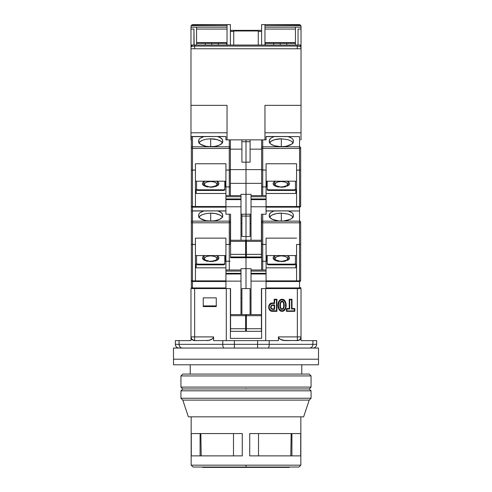 <?xml version="1.0" encoding="UTF-8"?>
<svg xmlns="http://www.w3.org/2000/svg" width="492" height="492" viewBox="0 0 492 492"><rect width="100%" height="100%" fill="white"/><g stroke="black" fill="none" stroke-linecap="round" stroke-linejoin="round"><path stroke-width="0.74" d="M203.214 467.4L288.786 467.4A1.857 1.857 0 0 0 289.899 467.031A1.857 1.857 0 0 1 288.786 467.4L203.214 467.4A1.857 1.857 0 0 1 202.101 467.031A1.857 1.857 0 0 0 203.214 467.4M282.064 311.331L282.064 310.876C286.861 311.221 286.861 299.376 282.064 299.726L282.064 299.271C287.5 299.111 287.5 311.491 282.064 311.331C276.627 311.491 276.627 299.111 282.064 299.271L282.064 299.726L280.366 300.341L279.198 301.744L278.343 305.292L279.192 308.847L281.16 310.71L282.968 310.71L284.936 308.847L285.575 307.125L285.575 303.466L284.413 300.981L282.064 299.726C277.267 299.376 277.267 311.221 282.064 310.876L282.064 311.331L283.06 311.159L284.69 309.997L285.704 308.263L286.233 305.304L285.274 301.436L283.066 299.443L281.067 299.443L278.853 301.43L277.894 305.298L278.423 308.25L280.169 310.68L282.064 311.331M282.98 308.373L282.064 308.939C279.85 309.486 279.85 301.116 282.064 301.664L282.064 301.209C279.185 300.956 279.185 309.64 282.064 309.388L281.147 308.373M301.768 374.08L301.768 364.787L301.768 374.08M190.232 364.787L190.232 374.08L190.232 364.787M272.396 305.384L274.173 305.384L274.628 304.929L272.396 304.929L272.396 305.384L274.173 305.384L274.173 308.939L272.39 308.939L272.396 309.388L274.628 309.388L274.628 304.929L274.173 305.384L274.173 308.939L274.628 309.388L274.173 308.939L272.396 308.939C270.612 307.752 270.612 306.565 272.396 305.384L272.396 304.929C269.997 306.418 269.997 307.9 272.396 309.388L272.396 308.939M271.35 308.343L271.08 307.764M271.08 306.541L271.35 305.975M281.147 302.223L282.064 301.664L282.98 302.223M283.484 303.17L283.841 305.298L283.49 307.426M280.643 307.432L280.286 305.298L280.637 303.177M298.509 340.458L300.403 339.16L301.024 337.936L301.024 340.618L312.924 340.618L301.024 340.618L301.024 337.936L300.403 339.16L298.503 340.464L285.169 340.618L280.342 339.406L278.743 337.986L278.411 336.903L278.411 340.618L269.216 340.618L269.216 344.338L312.924 344.338L312.924 340.618L316.639 340.618L316.639 344.338L316.639 340.618L312.924 340.618L312.924 344.338L316.639 344.338A3.721 3.721 0 0 1 312.924 348.053A3.721 3.721 0 0 0 316.639 344.338L312.924 344.338A3.721 3.346 90 0 1 309.579 348.053A3.721 3.346 -90 0 0 312.924 344.338L269.216 344.338A3.721 1.162 90 0 1 268.06 348.053A3.721 1.162 -90 0 0 269.216 344.338L257.611 344.338L257.611 348.053L268.06 348.053M282.064 301.209L282.064 301.664C284.278 301.116 284.278 309.486 282.064 308.939L282.064 309.388C284.942 309.64 284.942 300.956 282.064 301.209L283.177 301.762L283.841 302.832L284.296 305.298L283.841 307.771L283.171 308.847L282.064 309.388L280.95 308.841L280.286 307.771L279.831 305.298L280.286 302.832L280.95 301.756L282.064 301.209M297.648 348.053L302.266 348.053M304.308 348.053L306.215 348.053M257.611 348.053L257.611 344.338L234.389 344.338L234.389 348.053L234.389 344.338L222.784 344.338A3.721 1.162 90 0 0 223.94 348.053L234.389 348.053M182.421 348.053A3.721 3.346 -90 0 1 179.076 344.338L175.361 344.338A3.721 3.721 0 0 0 179.076 348.053A3.721 3.721 0 0 1 175.361 344.338L179.076 344.338A3.721 3.346 90 0 0 182.421 348.053M212.261 348.053L223.94 348.053A3.721 1.162 -90 0 1 222.784 344.338L179.076 344.338L179.076 340.618L175.361 340.618L175.361 344.338L175.361 340.618L179.076 340.618L179.076 344.338L234.389 344.338L234.389 340.618L257.611 340.618L257.611 344.338L269.216 344.338L269.216 340.618L257.611 340.618L257.611 344.338L234.389 344.338L234.389 340.618L222.784 340.618L222.784 344.338L222.784 340.618L213.59 340.618L213.59 336.903L212.532 338.803L208.786 340.433L194.58 340.618L192.477 339.984L190.976 337.936L190.976 340.618L179.076 340.618L190.976 340.618L190.976 337.936L191.831 339.431M199.494 348.053L173.504 348.053L173.504 359.209L318.496 359.209L318.496 348.053L173.504 348.053L173.504 364.787L318.496 364.787L318.496 359.209L173.504 359.209L318.496 359.209L318.496 364.787L173.504 364.787L173.504 359.209L318.496 359.209L318.496 348.053L200.01 348.053M200.964 348.053L211.142 348.053M266.984 348.053L262.9 348.053M280.858 348.053L280.176 348.053M274.628 303.441L271.707 303.521L269.573 305.169L269.05 307.162L269.284 308.521L271.055 310.569L276.486 310.876L276.486 299.726L274.628 299.726L274.628 303.441L274.628 299.726L276.486 299.726L276.941 299.271L274.173 299.271L274.628 299.726L274.173 299.271L274.173 302.986L274.628 303.441L274.173 302.986L272.396 302.986L272.396 303.441L274.628 303.441M272.396 309.388L271.024 308.662L270.661 306.368L271.996 304.978L274.628 304.929L274.628 309.388L272.396 309.388M289.683 299.726L289.683 309.019L286.897 309.019L286.897 310.876L294.333 310.876L294.333 309.019L291.547 309.019L291.547 299.726L289.683 299.726L291.547 299.726L291.547 309.019L294.333 309.019L294.333 310.876L294.788 311.331L294.788 308.564L294.333 309.019L294.788 308.564L291.996 308.564L291.547 309.019L291.996 308.564L291.996 299.271L291.547 299.726L291.996 299.271L289.228 299.271L289.683 299.726L289.228 299.271L289.228 308.564L289.683 309.019L289.683 299.726M298.269 340.501L297.34 340.618L297.34 336.903L297.34 340.618L299.788 339.701L301.024 337.389L301.024 336.903L297.34 336.903L301.024 336.903L301.024 288.57L297.34 288.57L297.34 336.903L278.411 336.903L279.468 338.803L283.214 340.433L297.974 340.581M216.259 305.901L203.245 305.901L203.245 297.863L216.259 297.863L216.259 306.577L216.259 297.863L203.245 297.863L203.245 306.577L203.245 297.863L216.259 297.863L216.259 305.901L203.245 305.901M191.597 339.154L192.477 339.984L194.58 340.618L208.786 340.433L212.532 338.803L213.59 336.903L194.66 336.903L194.66 340.618L194.66 336.903L190.976 336.903L191.382 338.656L192.212 339.701L194.66 340.618L191.812 339.296M191.597 339.006L190.976 336.903L194.66 336.903L194.66 288.57L190.976 288.57L190.976 336.903L190.976 288.57L225.926 288.57L194.66 288.57L194.66 336.903L213.59 336.903L213.257 337.986L213.59 336.903L213.59 340.618L278.411 340.618L278.411 336.903L297.34 336.903L297.34 288.57L266.074 288.57L301.024 288.57L301.024 337.389L300.403 339.006M211.658 339.406L210.724 339.861L211.658 339.406M191.24 338.601L190.976 337.936M299.443 339.966L298.859 340.298M300.188 339.296L299.788 339.701M300.403 339.16L299.837 339.744M285.157 340.618L284.192 340.575M283.017 340.39L281.11 339.788M301.024 337.936L300.403 339.154M301.024 337.389A3.721 3.721 90 0 1 297.34 340.618M272.396 310.876L272.396 311.331C267.482 311.534 267.482 302.783 272.396 302.986L272.396 303.441C268.078 303.213 268.078 311.104 272.396 310.876L272.396 311.331L276.941 311.331L276.486 310.876L272.396 310.876M276.941 311.331L276.941 299.271L276.486 299.726L276.486 310.876L276.941 311.331L276.941 299.271L274.173 299.271L274.173 302.986L271.621 303.078L270.219 303.742L268.866 305.624L268.663 307.943L269.647 310.04L270.883 310.987L276.941 311.331M289.228 308.564L286.442 308.564L286.897 309.019L289.683 309.019L289.228 308.564L286.442 308.564L286.442 311.331L286.897 310.876L286.897 309.019L286.442 308.564L286.442 311.331L294.788 311.331L294.333 310.876L286.897 310.876L286.442 311.331L294.788 311.331L294.788 308.564L291.996 308.564L291.996 299.271L289.228 299.271L289.228 308.564M265.705 340.618L265.705 288.57L265.705 340.618M279.468 338.803L278.743 337.986L279.468 338.803M251.018 297.863L250.09 297.863L251.018 297.863M245.631 317.014L246.369 317.014L245.631 317.014M241.91 297.863L240.982 297.863L241.91 297.863M230.385 338.391L261.615 338.391L261.615 288.57L265.705 288.57L261.615 288.57L261.615 338.391L230.385 338.391L230.385 288.57L230.385 338.391M226.295 340.618L226.295 288.57L230.57 288.57L226.295 288.57L226.295 340.618M246.369 318.312L245.631 318.312L246.369 318.312M203.245 306.577L216.259 306.577L203.245 306.577M212.71 338.637L213.257 337.986M206.831 340.618L209.758 340.193M191.954 339.56L191.597 339.16M194.032 340.581L193.497 340.464M194.66 340.618A3.721 3.721 -90 0 1 190.976 337.389M208.786 340.433L207.808 340.575M269.548 213.952L269.235 215.145L270.459 212.827L273.86 210.982L288.029 210.865L292.187 212.833L293.097 213.958L293.38 215.465A12.085 5.295 180 0 1 293.404 215.785A12.085 5.295 180 0 1 281.319 221.08A12.085 5.295 180 0 1 269.235 215.785A12.085 5.295 180 0 1 269.259 215.465L269.548 213.952L270.459 212.827L273.86 210.982L266.074 210.982L274.61 210.865L266.074 210.865L299.536 210.982L299.536 222.808L262.728 222.808L299.536 222.808L299.536 221.142L262.728 221.142L262.728 244.487L261.701 244.327L266.074 244.487L266.074 238.128L296.565 238.128L266.074 238.128L266.074 261.258L262.728 261.258L262.728 269.979L262.728 261.258L266.074 261.258L266.074 288.57L261.43 288.57L261.43 331.325L246.369 331.325L246.369 328.724L261.43 328.724L246.369 328.724L246.369 315.71L246.369 331.325L261.43 331.325L261.43 315.71L246.369 315.71L246.369 314.597L261.43 314.597L246.369 314.597L246.369 315.71L261.43 315.71L261.43 288.57L266.074 288.57L266.074 281.135L251.018 281.135L251.018 273.995L266.074 273.995L266.074 271.098L251.018 271.098L251.018 273.324L266.074 273.324L251.018 273.324L251.018 273.995L266.074 273.995L266.074 281.135L251.018 281.135L251.018 314.597L251.018 271.098L266.074 271.098L266.074 269.979L251.018 269.979L251.018 271.098L251.018 268.681L240.982 268.681L240.982 269.979L225.926 269.979L225.926 273.324L240.982 273.324L240.982 271.098L225.926 271.098L240.982 271.098L240.982 269.979L225.926 269.979L225.926 261.258L225.926 273.995L240.982 273.995L240.982 273.324L225.926 273.324L225.926 281.135L240.982 281.135L240.982 273.995L225.926 273.995L225.926 288.57L230.57 288.57L230.57 315.71L245.631 315.71L245.631 314.597L230.57 314.597L245.631 314.597L245.631 315.71L230.57 315.71L230.57 328.724L245.631 328.724L245.631 315.71L245.631 331.325L245.631 328.724L230.57 328.724L230.57 331.325L230.57 288.57L225.926 288.57L225.926 281.135L240.982 281.135L240.982 314.597L240.982 268.681L246 268.681L246 288.57L246 268.681L246 288.57L246 268.681L251.018 268.681L251.018 269.979L266.074 269.979L266.074 244.487L261.615 244.229L261.615 269.979L261.615 244.229L262.728 244.487L262.728 261.258L261.701 261.098L262.728 261.258L262.728 221.142A1.113 1.002 180 0 0 261.615 222.144L261.615 222.808L262.728 222.808L261.615 222.808L261.615 244.229L261.615 222.144A1.113 1.002 0 0 1 262.728 221.142L262.728 214.211L262.304 214.211M250.09 288.57L250.09 314.597L250.09 288.57L241.91 288.57L241.91 314.597L241.91 288.57L250.09 288.57M180.939 375.937L182.796 374.08L180.939 375.937L180.939 387.093L180.939 375.937L311.061 375.937L311.061 387.093L309.204 388.951L311.061 387.093L180.939 387.093L182.796 388.951L180.939 387.093L311.061 387.093L311.061 375.937L180.939 375.937M309.204 374.08L311.061 375.937L309.204 374.08L182.796 374.08L309.204 374.08M246 388.582L246 388.951L309.204 388.951L182.796 388.951L309.204 388.951L311.061 390.814L309.204 388.951L246 388.951M216.505 259.684L216.984 258.626L215.92 257.088L214.18 256.326L210.681 255.858A6.304 2.761 180 0 1 216.289 259.887M204.475 255.557L203.091 259.395L210.681 261.584L218.214 259.456L217.095 255.668M212.716 221L208.645 221M205.072 259.887A6.304 2.761 180 0 1 210.681 255.858L207.175 256.326L205.441 257.088L204.494 258.085L204.857 259.684M215.92 257.088L215.139 256.67M213.091 256.074L211.911 255.914M209.451 255.914L208.27 256.074M245.631 331.325L230.57 331.325L245.631 331.325M230.059 244.413L229.272 244.487L230.059 244.413L229.272 244.487L229.272 269.979L229.272 261.258L230.059 261.184L225.926 261.258L225.926 244.487L229.272 244.487L229.272 261.258L225.926 261.258L225.926 238.128L225.926 244.487L230.059 244.413M245.631 243.958L246 243.958L246 257.71L230.385 257.71L246 257.71L246 268.681L246 257.71L246 268.681L246 257.71L261.615 257.71L246 257.71L246 243.958L245.631 243.958M230.299 244.327L230.385 222.144A1.113 1.002 180 0 0 229.272 221.142L229.272 222.808L230.385 222.808L230.57 214.211L230.385 222.144A1.113 1.002 0 0 0 229.272 221.142L192.464 221.142L192.464 222.808L229.272 222.808L229.272 244.487L229.272 214.211L229.272 221.142L192.464 221.142A1.113 1.002 180 0 0 191.345 222.144L191.345 280.391A1.113 1.113 0 0 0 192.464 281.504L225.926 281.504L195.435 281.504L195.435 280.877L192.464 280.877L192.464 281.504L195.435 281.504L195.435 238.128L225.926 238.128L195.435 238.128L195.435 280.877L192.034 280.84L191.345 280.391L191.345 287.457A1.113 1.113 0 0 0 192.464 288.57L192.464 287.943L192.464 288.57A1.113 1.113 0 0 1 191.345 287.457A1.113 0.492 0 0 0 192.464 287.943L191.345 287.457L191.345 280.391L191.671 281.178L192.464 281.504L192.464 244.487L195.435 244.487L191.431 244.327M195.435 255.557L225.926 255.557L195.435 255.557M222.532 217.421L221.338 215.957L219.223 214.709L215.305 213.559L210.681 213.159L206.056 213.565L202.138 214.709L200.029 215.957L198.829 217.421L199.518 216.425L202.138 214.709L206.056 213.565L210.681 213.159L210.681 220.81L210.681 213.159A12.085 5.295 180 0 1 222.372 217.12M191.345 211.911L191.345 210.865L225.926 210.865L217.39 210.865L225.926 210.982L218.141 210.982L221.541 212.827L222.452 213.952L222.741 215.465A12.085 5.295 180 0 1 222.765 215.785L222.765 215.76A12.085 5.295 180 0 1 210.681 221.08A12.085 5.295 180 0 1 198.596 215.785A12.085 5.295 180 0 1 198.62 215.465L198.903 213.958L199.813 212.833L203.221 210.982L217.39 210.865L220.078 211.818L222.452 213.952L222.636 216.542L222.04 217.587L219.475 219.414L215.471 220.644L210.681 221.08L205.89 220.644L200.385 218.559L198.719 216.542L198.903 213.958L199.813 212.833L203.971 210.865L191.345 210.865L191.345 222.144A1.113 1.002 0 0 1 192.464 221.142L192.464 210.982L203.221 210.982L192.464 210.982L192.464 244.487L192.464 222.808L191.345 222.808L230.385 222.808L230.385 244.229M224.998 210.865L203.971 210.865M225.926 280.877L195.435 280.877L225.926 280.877M223.694 264.149L224.807 263.663L224.807 255.557L224.807 264.327L223.694 264.819L197.667 264.819L197.667 264.149L223.694 264.149L223.694 264.819L223.694 264.149L224.807 263.663L224.807 264.327L223.694 264.819L197.667 264.819L197.667 264.149L196.554 263.663L197.667 264.149L223.694 264.149M196.554 255.557L196.554 263.663L196.554 255.557M216.529 255.391L218.374 256.621L218.952 257.956L218.374 259.29L216.529 260.52L210.681 261.584L204.832 260.52L202.987 259.29L202.409 257.956L202.987 256.621L204.832 255.391M225.551 255.557L225.551 261.234L225.926 261.234L225.551 261.234L225.551 255.557M203.743 255.975L203.005 256.603M202.987 256.621L202.409 257.956M202.556 258.644L202.987 259.29M203.743 259.936L204.832 260.52M206.166 260.994L207.593 261.32M210.674 261.584L213.725 261.326M215.195 260.994L216.529 260.52M217.618 259.936L218.356 259.309M218.374 259.29L218.952 257.956M218.805 257.267L218.374 256.621M217.612 255.975L216.886 255.557M246 216.074L246 236.517L241.91 236.517L241.91 216.074L246 216.074L246 236.517L241.91 236.517L241.91 216.074L246 216.074L246 214.211L246 216.074L250.09 216.074L250.09 236.517L246 236.517L246 257.71L246 243.958L246.369 243.958L246 243.958L246 216.074L250.09 216.074L250.09 236.517L246 236.517L246 216.074M240.982 223.509L241.91 223.509L240.982 223.509M241.91 214.211L241.91 216.074L241.91 214.211M229.696 214.211L230.299 214.211M191.671 244.413L192.464 244.487L192.464 280.877A1.113 0.492 0 0 1 191.345 280.391A1.113 1.113 0 0 0 192.464 281.504L192.464 287.943L225.926 287.943L192.464 287.943L192.464 281.504L192.034 281.418M195.435 267.162L196.179 267.832L225.926 267.832L196.179 267.832L195.435 267.162M195.435 263.743L196.179 264.413L196.179 267.832L196.179 264.413L195.435 263.743M196.554 264.327L196.554 263.663L196.554 264.327L197.667 264.819L196.554 264.327M225.551 255.852L224.807 255.852L225.551 255.852M191.972 210.865L191.345 210.865L191.345 206.031A1.113 1.113 0 0 0 192.464 207.15L225.926 207.15L195.435 207.15L195.435 206.523L192.464 206.523L192.464 207.15L195.435 207.15L195.435 163.768L225.926 163.768L225.926 170.127L230.299 169.974L229.272 170.127L229.272 195.625L229.272 186.898L230.059 186.825L225.926 186.898L225.926 198.971L240.982 198.971L240.982 196.738L225.926 196.738L240.982 196.738L240.982 195.625L225.926 195.625L225.926 163.768L195.435 163.768L195.435 206.523L192.034 206.486L191.345 206.031L191.345 280.391M275.495 259.684L275.016 258.626L276.08 257.088L277.82 256.326L281.319 255.858A6.304 2.761 180 0 1 286.928 259.887M275.114 255.557L273.73 259.395L281.319 261.584L288.853 259.456L287.734 255.668M283.355 221L279.284 221M275.711 259.887A6.304 2.761 180 0 1 281.319 255.858L284.825 256.326L286.559 257.088L287.506 258.085L287.143 259.684M276.08 257.088L276.861 256.67M278.909 256.074L280.089 255.914M282.549 255.914L284.825 256.326M281.319 220.81L281.319 213.159L288.041 214.051L291.369 215.514L293.171 217.421L291.369 215.514L288.041 214.051L281.319 213.159L281.319 220.81M288.029 210.865L267.002 210.865M266.074 255.557L296.565 255.557L266.074 255.557M281.319 261.584L284.364 261.326L278.275 261.326L275.471 260.52L273.626 259.29L273.048 257.956L273.626 256.621L273.048 257.956M285.834 260.994L284.364 261.326M288.257 259.936L288.995 259.309M289.013 259.29L289.591 257.956L289.013 259.29L287.168 260.52M289.444 257.267L289.591 257.956M288.257 255.975L287.525 255.557M274.382 255.975L273.644 256.603M274.388 259.936L275.471 260.52M276.805 260.994L278.232 261.32M266.074 261.234L266.449 261.234L266.449 255.557L266.449 261.234L266.074 261.234M266.074 281.504L299.536 281.504L299.536 280.877L266.074 280.877L296.565 280.877L296.565 281.504L299.536 281.504L300.569 280.575L299.536 280.877L299.536 244.487L296.565 244.487L296.565 281.504L266.074 281.504M294.333 264.149L295.446 263.663L295.446 255.557L295.446 264.327L295.446 263.663L294.333 264.149L294.333 264.819L295.446 264.327L294.333 264.819L268.306 264.819L267.193 264.327L267.193 263.663L268.306 264.149L294.333 264.149L294.333 264.819L268.306 264.819L268.306 264.149L268.306 264.819L267.193 264.327L267.193 263.663L268.306 264.149L294.333 264.149M267.193 255.557L267.193 263.663L267.193 255.557M287.168 255.391L289.013 256.621M273.626 256.621L275.471 255.391M269.548 139.599L269.235 140.786L270.459 138.467L273.86 136.622L288.029 136.505L292.187 138.473L293.097 139.599L293.38 141.106A12.085 5.295 180 0 1 293.404 141.425A12.085 5.295 180 0 1 281.319 146.721A12.085 5.295 180 0 1 269.235 141.425A12.085 5.295 180 0 1 269.259 141.106L269.548 139.599L270.459 138.467L273.86 136.622L266.074 136.622L266.074 139.857L264.96 139.857L264.96 105.35L264.96 139.857L266.074 139.857L266.074 136.505L299.536 136.622L299.536 148.455L262.728 148.455L299.536 148.455L299.536 146.782L262.728 146.782L262.728 170.127L261.701 169.974L266.074 170.127L266.074 163.768L296.565 163.768L266.074 163.768L266.074 186.898L262.728 186.898L262.728 195.625L262.728 186.898L266.074 186.898L266.074 214.211L261.43 214.211L261.43 256.965L246.369 256.965L246.369 254.364L261.43 254.364L246.369 254.364L246.369 241.351L246.369 256.965L261.43 256.965L261.43 241.351L246.369 241.351L246.369 240.237L261.43 240.237L246.369 240.237L246.369 241.351L261.43 241.351L261.43 214.211L261.615 222.144L261.43 214.211L266.074 214.211L266.074 206.775L251.018 206.775L251.018 199.635L266.074 199.635L266.074 196.738L251.018 196.738L251.018 198.971L266.074 198.971L251.018 198.971L251.018 199.635L266.074 199.635L266.074 206.775L251.018 206.775L251.018 240.237L251.018 196.738L266.074 196.738L266.074 195.625L251.018 195.625L251.018 196.738L251.018 194.322L240.982 194.322L240.982 195.625L225.926 195.625L225.926 199.635L240.982 199.635L240.982 198.971L225.926 198.971L225.926 206.775L240.982 206.775L240.982 199.635L225.926 199.635L225.926 214.211L230.57 214.211L230.57 241.351L245.631 241.351L245.631 240.237L230.57 240.237L245.631 240.237L245.631 241.351L230.57 241.351L230.57 254.364L245.631 254.364L245.631 241.351L245.631 256.965L245.631 254.364L230.57 254.364L230.57 256.965L230.57 214.211L225.926 214.211L225.926 206.775L240.982 206.775L240.982 240.237L240.982 194.322L246 194.322L246 214.211L240.982 214.211L246 214.211L246 194.322L246 214.211L246 194.322L251.018 194.322L251.018 195.625L266.074 195.625L266.074 170.127L261.615 169.869L261.615 195.625L261.615 169.869L262.728 170.127L262.728 186.898L261.701 186.739L262.728 186.898L262.728 146.782A1.113 1.002 180 0 0 261.615 147.785L261.615 148.455L262.728 148.455L261.615 148.455L261.615 169.869L261.615 147.785A1.113 1.002 0 0 1 262.728 146.782L262.728 139.857L262.304 139.857M250.09 214.211L250.09 216.074L250.09 214.211M250.09 223.509L251.018 223.509L250.09 223.509M269.628 217.12A12.085 5.295 180 0 1 281.319 213.159L276.695 213.559L272.777 214.709L271.27 215.514L269.468 217.421M269.235 215.145L269.96 217.587L272.525 219.414L278.872 220.97L283.767 220.97L290.114 219.414L291.615 218.559L293.281 216.542L293.097 213.958L292.187 212.833L288.779 210.982L299.536 210.982L299.536 221.142A1.113 1.002 0 0 1 300.655 222.144L300.655 280.391A1.113 0.492 0 0 1 299.536 280.877L299.536 244.487L300.569 244.327L299.536 244.487L300.329 244.413L299.536 244.487L299.536 222.808L300.655 222.808L299.536 222.808L299.536 244.487L296.565 244.487L296.565 280.877L299.536 280.877L299.536 287.943A1.113 0.492 0 0 0 300.655 287.457A1.113 1.113 0 0 1 299.536 288.57L300.655 287.457L299.536 287.943L299.536 288.57L299.536 287.943L266.074 287.943L299.536 287.943L299.536 281.504L300.329 281.178L300.655 280.391L300.655 222.144A1.113 1.002 180 0 0 299.536 221.142L262.728 221.142L262.728 214.211M267.193 255.852L266.449 255.852L267.193 255.852M266.074 267.832L295.821 267.832L296.565 267.162L295.821 267.832L295.821 264.413L295.821 267.832L266.074 267.832M296.565 263.743L295.821 264.413L296.565 263.743M299.966 281.418L299.536 281.504A1.113 1.113 0 0 0 300.655 280.391L300.569 280.815M300.655 244.229L300.329 244.413M300.84 465.168L298.982 467.031L193.018 467.031L246 467.031L246 465.168L191.16 465.168L300.84 465.168L300.84 416.835L300.84 465.168L246 465.168L246 467.031L298.982 467.031L193.018 467.031L191.16 465.168L191.16 416.835L191.16 465.168M180.939 390.814L311.061 390.814L180.939 390.814L180.939 398.249L311.061 398.249L311.061 390.814L311.061 398.249L180.939 398.249L182.796 400.107L309.204 400.107L311.061 398.249L309.204 400.107L182.796 400.107L188.375 416.835L303.625 416.835L309.204 400.107L303.625 416.835L188.375 416.835L182.796 400.107L180.939 398.249L180.939 390.814L182.796 388.951L180.939 390.814M242.279 455.875L191.29 455.875L191.29 433.569L242.279 433.569L242.279 455.875L242.279 433.569L191.29 433.569L191.29 455.875L242.279 455.875L233.485 455.875L233.485 433.569L242.279 433.569M249.721 433.569L249.721 455.875L300.71 455.875L249.721 455.875L249.721 433.569L300.71 433.569L300.71 455.875L300.71 433.569L249.721 433.569L258.515 433.569L258.515 455.875L258.515 433.569M200.084 455.875L200.084 433.569L200.084 455.875M291.916 433.569L291.916 455.875L291.916 433.569M249.721 455.875L258.515 455.875M233.485 433.569L233.485 455.875M289.425 24.6L270.981 24.6M221.019 24.6L202.575 24.6M230.385 30.356L261.615 30.356L230.385 30.356M280.206 43.413L280.206 45.049L280.206 43.413M258.269 30.424L261.615 30.424L258.269 30.424L258.269 31.47L258.269 30.424M211.794 43.413L211.794 45.049L211.794 43.413M190.976 27.201L191.16 25.646L227.04 25.646L191.16 25.646L191.849 24.883L191.16 25.646L190.976 27.201L196.554 27.201L190.976 27.201L190.976 29.059L193.953 29.059L193.953 45.049L190.976 45.049L190.976 27.201M227.04 27.201L196.554 27.201L227.04 27.201M226.664 43.413L226.664 45.049L226.664 43.413M233.731 30.43L233.731 45.049L233.731 30.424L230.385 30.424M258.269 45.049L258.269 31.47L261.615 31.47L258.269 31.47L258.269 45.049M301.024 48.763L297.309 48.763L301.024 48.763L300.766 46.605L297.309 46.094L297.309 48.763L190.976 48.763L194.691 48.763L194.691 46.094L192.065 46.334L190.976 46.906L190.976 105.35L227.04 105.35L190.976 105.35L190.976 132.791L227.04 132.791L190.976 132.791L190.976 48.763L194.691 48.763L194.691 46.094L297.322 46.094L297.309 45.049L297.309 48.763L301.024 48.763L301.024 105.35L264.96 105.35L301.024 105.35L301.024 132.791L264.96 132.791L301.024 132.791L264.96 132.791L301.024 132.791L301.024 139.857L300.655 139.857L301.024 139.857L301.024 46.906A1.857 1.857 0 0 0 299.167 45.049L194.691 45.049L194.691 46.094L194.691 45.049L190.976 45.049L194.137 45.049L193.953 29.059L190.976 29.059L190.976 45.049L192.833 45.049L191.517 45.59L190.976 46.906L190.976 45.049L190.976 46.906A1.857 1.857 0 0 1 192.833 45.049A1.857 1.857 0 0 0 190.976 46.906L190.976 48.763M265.336 43.413L265.336 45.049L265.336 43.413M196.554 43.413L227.04 43.413L196.554 43.413M196.554 42.564L227.04 42.564L196.554 42.564M196.554 29.065L196.554 27.201L196.554 29.065L227.04 29.059L196.554 29.059L196.554 45.049L196.554 29.065M233.731 30.978L258.269 30.978L233.731 30.978M191.849 24.883L230.385 24.6L227.04 24.6L227.04 45.049L194.137 45.049L227.04 45.049L227.04 24.6L192.833 24.6L191.154 25.67M295.446 27.201L264.96 27.201L301.024 27.201L295.446 27.201L295.446 29.059L264.96 29.059L295.446 29.059L295.446 27.201M299.167 45.049A1.857 1.857 0 0 1 301.024 46.906L301.024 45.049L301.024 46.906L300.483 45.59L299.167 45.049L301.024 45.049L301.024 26.457L300.151 24.883L300.84 25.646L264.96 25.646L300.84 25.646L301.024 26.457L301.024 29.059L298.047 29.059L298.047 45.049L264.96 45.049L264.96 24.6L261.615 24.6L261.615 45.049L261.615 24.6L264.96 24.6L264.96 45.049L298.047 45.049L298.047 29.059L301.024 29.059L301.024 45.049L192.833 45.049M230.385 24.6L230.385 45.049L230.385 24.6M230.385 31.47L233.731 31.47L230.385 31.47M295.446 43.413L264.96 43.413L295.446 43.413M295.446 42.564L264.96 42.564L295.446 42.564M191.271 25.455L192.833 24.6L191.751 24.951M300.151 24.883L264.96 24.6L299.167 24.6L300.883 25.75L299.167 24.6L300.151 24.883M191.517 45.59L190.976 46.906M295.446 45.049L295.446 29.065L295.446 45.049M194.691 46.094L297.309 46.094M227.04 132.791L190.976 132.791L227.04 132.791M227.04 139.857L225.926 139.857L227.04 139.857L227.04 105.35L227.04 139.857L264.96 139.857L227.04 139.857M191.345 139.857L190.976 139.857L190.976 132.791L190.976 139.857L191.345 139.857M194.691 48.763L297.309 48.763M300.483 45.59L301.024 46.906M216.505 185.324L216.984 184.266L215.92 182.729L214.18 181.966L210.681 181.505A6.304 2.761 180 0 1 216.289 185.527M204.475 181.204L203.091 185.041L210.681 187.224L218.214 185.097L217.095 181.308M212.716 146.647L208.645 146.647M205.072 185.527A6.304 2.761 180 0 1 210.681 181.505L207.175 181.966L205.441 182.729L204.494 183.725L204.857 185.324M215.92 182.729L215.139 182.311M213.091 181.714L211.911 181.554M209.451 181.554L208.27 181.714M245.631 256.965L230.57 256.965L245.631 256.965M230.385 169.599L246 169.599L246 183.356L230.385 183.356L246 183.356L246 194.322L246 183.356L246 194.322L246 183.356L261.615 183.356L246 183.356L246 169.599L230.385 169.599M230.299 169.974L230.385 195.625L230.385 186.64L230.059 186.825L230.385 186.64L230.385 169.869L229.272 170.127L229.272 186.898L225.926 186.898L225.926 170.127L230.385 169.869L230.385 147.785A1.113 1.002 180 0 0 229.272 146.782L229.272 148.455L230.385 148.455L230.385 139.857L230.385 147.785A1.113 1.002 0 0 0 229.272 146.782L192.464 146.782L192.464 148.455L229.272 148.455L229.272 170.127L229.272 139.857L229.272 146.782L192.464 146.782A1.113 1.002 180 0 0 191.345 147.785L191.345 206.031L191.671 206.825L192.464 207.15L192.464 170.127L195.435 170.127L191.431 169.974M195.435 181.204L225.926 181.204L195.435 181.204M222.532 143.061L220.73 141.155L217.39 139.691L210.681 138.799L206.056 139.205L202.138 140.349L200.029 141.598L198.829 143.061L199.518 142.065L202.138 140.349L206.056 139.205L210.681 138.799L210.681 146.456L210.681 138.799A12.085 5.295 180 0 1 222.372 142.76M191.345 137.551L191.345 136.505L225.926 136.505L217.39 136.505L225.926 136.505L218.141 136.622L221.541 138.467L222.452 139.599L222.741 141.106A12.085 5.295 180 0 1 222.765 141.425L222.765 141.425A12.085 5.295 180 0 1 210.681 146.721A12.085 5.295 180 0 1 198.596 141.425A12.085 5.295 180 0 1 198.62 141.106L198.903 139.599L199.813 138.473L203.221 136.622L217.39 136.505L220.078 137.459L222.452 139.599L222.636 142.182L222.04 143.227L219.475 145.054L215.471 146.29L210.681 146.721L205.89 146.29L200.385 144.199L198.719 142.182L198.903 139.599L199.813 138.473L203.971 136.505L191.345 136.505L191.345 147.785A1.113 1.002 0 0 1 192.464 146.782L192.464 136.622L203.221 136.622L192.464 136.622L192.464 170.127L192.464 148.455L191.345 148.455L230.385 148.455L230.385 169.869M224.998 136.505L203.971 136.505M225.926 206.523L195.435 206.523L225.926 206.523M223.694 189.789L224.807 189.303L224.807 181.204L224.807 189.973L223.694 190.459L197.667 190.459L197.667 189.789L223.694 189.789L223.694 190.459L223.694 189.789L224.807 189.303L224.807 189.973L223.694 190.459L197.667 190.459L197.667 189.789L196.554 189.303L197.667 189.789L223.694 189.789M196.554 181.204L196.554 189.303L196.554 181.204M216.529 181.031L218.374 182.261L218.952 183.596L218.374 184.93L216.529 186.16L210.681 187.224L204.832 186.16L202.987 184.93L202.409 183.596L202.987 182.261L204.832 181.031M225.551 181.204L225.551 186.874L225.926 186.874L225.551 186.874L225.551 181.204M203.743 181.622L203.005 182.243M202.987 182.261L202.409 183.596M202.556 184.285L202.987 184.93M203.743 185.576L204.832 186.16M206.166 186.64L207.593 186.96M210.681 187.224L213.725 186.972M215.195 186.64L216.529 186.16M217.618 185.576L218.356 184.955M218.374 184.93L218.952 183.596M218.805 182.907L218.374 182.261M217.612 181.622L216.886 181.204M246 141.714L246 162.163L241.91 162.163L241.91 141.714L246 141.714L246 162.163L241.91 162.163L241.91 141.714L246 141.714L246 139.857L246 141.714L250.09 141.714L250.09 162.163L246 162.163L246 183.356L246 169.599L261.615 169.599L246 169.599L246 141.714L250.09 141.714L250.09 162.163L246 162.163L246 141.714M230.385 149.15L241.91 149.15L230.385 149.15M241.91 139.857L241.91 141.714L241.91 139.857M229.696 139.857L230.299 139.857M195.435 192.809L196.179 193.473L225.926 193.473L196.179 193.473L195.435 192.809M195.435 189.383L196.179 190.053L196.179 193.473L196.179 190.053L195.435 189.383M196.554 189.973L196.554 189.303L196.554 189.973L197.667 190.459L196.554 189.973M225.551 181.499L224.807 181.499L225.551 181.499M225.926 139.857L225.926 136.622L225.926 139.857M191.671 170.054L192.464 170.127L192.464 206.523A1.113 0.492 0 0 1 191.345 206.031A1.113 1.113 0 0 0 192.464 207.15L192.464 210.865L192.464 207.15L192.034 207.064M191.972 136.505L191.345 136.505L191.345 206.031M275.495 185.324L275.016 184.266L276.08 182.729L277.82 181.966L281.319 181.505A6.304 2.761 180 0 1 286.928 185.527M275.114 181.204L273.73 185.041L281.319 187.224L288.853 185.097L287.734 181.308M283.355 146.647L279.284 146.647M275.711 185.527A6.304 2.761 180 0 1 281.319 181.505L284.825 181.966L286.559 182.729L287.506 183.725L287.143 185.324M276.08 182.729L276.861 182.311M278.909 181.714L280.089 181.554M282.549 181.554L284.825 181.966M281.319 146.456L281.319 138.799L288.041 139.697L291.369 141.155L293.171 143.067L291.369 141.155L288.041 139.697L281.319 138.799L281.319 146.456M288.029 136.505L267.002 136.505M266.074 181.204L296.565 181.204L266.074 181.204M281.319 187.224L284.364 186.972L278.275 186.972L275.471 186.16L273.626 184.93L273.048 183.596L273.626 182.261L273.048 183.596M285.834 186.64L284.364 186.972M288.257 185.576L288.995 184.955M289.013 184.93L289.591 183.596L289.013 184.93L287.168 186.16M289.444 182.907L289.591 183.596M288.257 181.622L287.525 181.204M274.382 181.622L273.644 182.243M274.388 185.576L275.471 186.16M276.805 186.64L278.232 186.96M266.074 186.874L266.449 186.874L266.449 181.204L266.449 186.874L266.074 186.874M266.074 207.15L299.536 207.15L299.536 206.523L266.074 206.523L296.565 206.523L296.565 207.15L299.536 207.15L300.569 206.222L299.536 206.523L299.536 170.127L296.565 170.127L296.565 207.15L266.074 207.15M294.333 189.789L295.446 189.303L295.446 181.204L295.446 189.973L295.446 189.303L294.333 189.789L294.333 190.459L295.446 189.973L294.333 190.459L268.306 190.459L267.193 189.973L267.193 189.303L268.306 189.789L294.333 189.789L294.333 190.459L268.306 190.459L268.306 189.789L268.306 190.459L267.193 189.973L267.193 189.303L268.306 189.789L294.333 189.789M267.193 181.204L267.193 189.303L267.193 181.204M287.168 181.031L289.013 182.261M273.626 182.261L275.471 181.031M261.615 139.857L261.615 147.785L261.615 139.857M250.09 139.857L250.09 141.714L250.09 139.857M250.09 149.15L261.615 149.15L250.09 149.15M251.018 214.211L246 214.211L251.018 214.211M269.628 142.76A12.085 5.295 180 0 1 281.319 138.799L274.61 139.691L271.27 141.155L269.468 143.061M267.193 181.499L266.449 181.499L267.193 181.499M266.074 193.473L295.821 193.473L296.565 192.809L295.821 193.473L295.821 190.053L295.821 193.473L266.074 193.473M296.565 189.383L295.821 190.053L296.565 189.383M296.565 163.768L296.565 170.127L296.565 163.768M269.235 140.786L269.96 143.227L271.03 144.199L274.382 145.761L281.319 146.721L286.11 146.29L291.615 144.199L293.281 142.182L293.097 139.599L292.187 138.473L288.779 136.622L299.536 136.622L299.536 146.782L262.728 146.782L262.728 139.857M300.329 170.054L299.536 170.127L299.536 148.455L299.536 170.127L296.565 170.127L296.565 206.523L299.536 206.523L299.536 207.15L300.329 206.825L300.655 206.031L300.655 147.785A1.113 1.002 180 0 0 299.536 146.782A1.113 1.002 0 0 1 300.655 147.785L300.655 148.455L299.536 148.455L300.655 148.455L300.655 169.869L299.536 170.127L300.329 170.054L299.536 170.127L299.536 206.523A1.113 0.492 0 0 0 300.655 206.031A1.113 1.113 0 0 1 299.536 207.15L300.329 206.825L299.536 207.15L299.536 210.865L299.536 207.15L299.966 207.064M300.655 169.869L300.569 206.462M290.803 455.875L291.166 433.569M200.834 433.569L201.197 455.875M205.428 260.151L205.428 260.151C206.591 260.852 208.344 261.227 210.681 261.283C214.014 260.981 215.767 260.6 215.933 260.151M213.128 220.97L208.233 220.97M286.572 260.151C286.405 260.6 284.653 260.981 281.319 261.283C278.982 261.227 277.236 260.852 276.067 260.151L276.067 260.151M278.872 220.97L283.767 220.97M286.713 43.413L286.713 45.049M218.3 43.413L218.3 45.049M205.287 43.413L205.287 45.049M273.7 43.413L273.7 45.049M205.428 185.798L205.428 185.798C206.591 186.493 208.344 186.868 210.681 186.923C214.014 186.622 215.767 186.247 215.933 185.798M213.128 146.61L208.233 146.61M286.572 185.798C286.405 186.247 284.653 186.622 281.319 186.923C278.982 186.868 277.236 186.493 276.067 185.798L276.067 185.798M278.872 146.61L283.767 146.61"/></g></svg>
